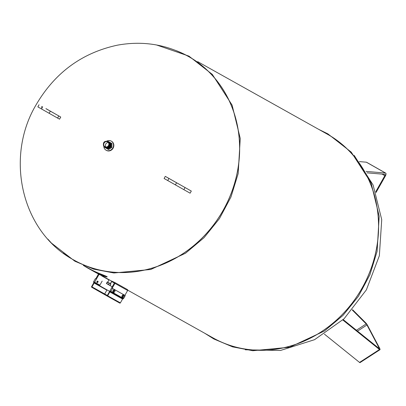 <?xml version="1.0" encoding="UTF-8"?>
<svg xmlns="http://www.w3.org/2000/svg" width="406" height="406" viewBox="0 0 406 406"><rect width="100%" height="100%" fill="white"/><g stroke="black" fill="none" stroke-linecap="round" stroke-linejoin="round"><path stroke-width="0.61" d="M63.219 253.105A116.852 105.641 -60.8 0 0 223.442 209.892A116.852 105.641 -60.8 0 0 176.458 50.73M74.268 260.251L74.222 260.226A116.791 105.585 -60.8 0 0 223.396 209.861A116.791 105.585 -60.8 0 0 188.277 56.383A116.791 105.585 -60.8 0 1 188.44 56.475C166.313 44.371 142.648 40.6 117.451 45.162C82.185 52.734 55.13 72.512 36.286 104.489C4.481 157.411 21.508 232.506 74.384 260.312A116.791 105.585 -60.8 0 0 223.396 209.861A116.791 105.585 -60.8 0 0 188.44 56.475M210.186 336.3A116.852 105.641 -60.8 0 0 362.38 287.631A116.852 105.641 -60.8 0 0 324.247 132.463M213.15 337.959A116.791 105.585 -60.8 0 0 213.16 337.965A116.791 105.585 -60.8 0 0 362.335 287.605A116.791 105.585 -60.8 0 0 327.221 134.127A116.791 105.585 -60.8 0 0 327.211 134.122M101.845 275.679L99.049 274.37L94.618 282.206L94.04 281.881L94.217 282.652A0.487 0.442 119.2 0 1 94.156 283.018L91.979 286.864L107.285 295.543L109.463 291.696A0.487 0.442 119.2 0 1 109.747 291.462L110.498 291.214L109.924 290.884L114.355 283.053L111.68 281.531L111.899 281.145A116.791 105.585 -60.8 0 0 114.868 282.54L127.57 289.645A0.731 0.66 119.2 0 1 127.636 290.483L124.881 295.355L125.261 295.573L112.558 288.463L110.879 291.427A0.487 0.442 119.2 0 1 110.599 291.665L109.848 291.914L107.671 295.761A0.487 0.442 119.2 0 1 107.052 295.969L91.741 287.286A0.487 0.442 119.2 0 1 91.599 286.646L93.776 282.799L93.603 282.023A0.487 0.442 119.2 0 1 93.659 281.662L95.339 278.699L95.72 278.912L95.339 278.699M108.991 279.952L101.728 275.887M99.871 285.144L94.618 282.206M110.473 283.738L111.711 281.551M97.719 281.383A0.731 0.31 119.6 0 0 97.628 281.104A0.731 0.31 119.6 0 0 96.998 281.586A0.731 0.31 119.6 0 0 96.912 282.373A0.731 0.31 119.6 0 0 97.196 282.302M107.331 295.472L104.682 293.969L106.859 290.123A0.487 0.442 -60.8 0 0 106.93 289.854M104.682 293.969L91.979 286.864M107.296 295.527L97.44 289.94L107.306 295.512M106.265 294.888L107.321 295.482L106.265 294.888M119.755 303.079L107.052 295.969A0.487 0.442 119.2 0 1 107.047 295.969L119.75 303.079A0.487 0.442 -60.8 0 0 120.374 302.871L122.551 299.024L109.848 291.914M122.551 299.024L123.302 298.775A0.487 0.442 -60.8 0 0 123.586 298.537L125.261 295.573M114.868 282.54A0.731 0.66 119.2 0 1 114.928 283.378L112.173 288.245L112.558 288.463M112.173 288.245L124.881 295.355M95.72 278.912L98.475 274.045A0.731 0.66 119.2 0 1 98.491 274.02M115.035 290.412L113.878 289.762L113.02 290.671L112.68 291.878L113.315 292.239L113.65 291.031L114.512 290.117L115.035 290.412L114.969 291.006M114.309 292.168L113.837 292.533L113.315 292.239M114.72 291.635A1.111 0.477 119.6 0 0 114.959 291.036A1.111 0.477 119.6 0 0 114.441 290.523A1.111 0.477 119.6 0 0 113.624 291.97A1.111 0.477 119.6 0 0 114.33 292.147A1.111 0.477 119.6 0 0 114.72 291.635M113.65 291.031L113.02 290.671M114.512 290.117L113.878 289.762M122.389 297.314L121.754 296.953L122.094 295.751L122.952 294.837L124.109 295.492L123.586 295.198L122.724 296.111L122.389 297.314L122.911 297.608L123.383 297.248M122.967 296.248A1.111 0.477 -60.4 0 1 123.779 295.482A1.111 0.477 -60.4 0 1 124.033 296.116A1.111 0.477 -60.4 0 1 123.404 297.228A1.111 0.477 -60.4 0 1 122.734 297.329A1.111 0.477 -60.4 0 1 122.967 296.248M124.043 296.086L124.109 295.492M123.586 295.198L122.952 294.837M122.724 296.111L122.094 295.751M109.107 279.744L107.727 282.185L110.31 283.647L107.473 282.043L110.691 283.865L110.31 283.647L111.823 281.262L100.937 275.172M100.84 274.811L100.444 274.654M96.151 272.639L94.436 271.812M94.182 271.634L95.192 272.177A117.035 105.809 -60.8 0 0 96.136 272.659M95.877 272.553L95.192 272.177M94.359 271.771L95.841 272.599M95.532 272.401L94.08 271.614M93.187 271.117L94.339 271.761M92.218 270.574A117.035 105.809 -60.8 0 0 92.451 270.706A117.035 105.809 -60.8 0 0 94.177 271.644M94.806 272.005L92.598 270.787M92.451 270.706L92.72 270.853M94.019 271.573L95.1 272.172M96.861 272.989L96.846 273.015A117.035 105.809 -60.8 0 0 98.201 273.669L98.653 273.837M94.781 272.005L97.709 273.522M98.222 273.639L94.837 272.04M99.023 274.009L99.003 274.045A117.035 105.809 -60.8 0 0 100.216 274.593L100.455 274.644M95.131 272.203L99.399 274.329M100.241 274.552L95.197 272.238M101.053 274.903L101.028 274.953A117.035 105.809 -60.8 0 0 102.743 275.679L102.804 275.633M95.506 272.411C99.82 274.725 101.662 275.572 101.028 274.953L101.216 275.141M102.779 275.623L102.743 275.679C102.677 276.055 100.282 274.979 95.567 272.446M89.909 269.279L90.142 269.406A117.035 105.809 -60.8 0 0 90.614 269.675A117.035 105.809 -60.8 0 0 101.18 274.766L101.444 274.913A117.035 105.809 119.2 0 1 90.883 269.823A117.035 105.809 119.2 0 1 90.751 269.751M89.061 268.808L91.949 270.355A117.035 105.809 -60.8 0 0 92.152 270.462L93.517 271.228A117.035 105.809 119.2 0 1 92.989 270.954L89.381 268.985M100.642 274.278A116.791 105.585 119.2 0 0 101.297 274.552L101.444 274.913M104.738 276.131C108.595 277.303 107.483 276.679 101.404 274.268L101.287 274.481A117.035 105.809 119.2 0 1 88.65 268.574A117.035 105.809 119.2 0 1 83.286 265.341M101.404 274.268A116.791 105.585 119.2 0 1 88.767 268.361A116.791 105.585 119.2 0 1 88.579 268.259M106.078 276.527L104.469 275.978A116.791 105.585 119.2 0 1 101.51 274.796M101.287 274.481C107.362 276.897 108.473 277.516 104.616 276.344A117.035 105.809 119.2 0 1 91.984 270.442A117.035 105.809 119.2 0 1 91.847 270.366M91.294 270.056A117.035 105.809 -60.8 0 0 91.71 270.289A117.035 105.809 -60.8 0 0 104.347 276.192C107.565 277.186 106.636 276.664 101.556 274.634A117.035 105.809 119.2 0 1 88.919 268.726A117.035 105.809 119.2 0 1 88.787 268.65M107.27 276.851L104.616 276.344M104.469 275.978L106.458 276.806M110.092 285.438L110.848 284.104L109.95 285.352M109.077 283.109L108.519 284.555L109.077 283.109L107.184 282.028L106.575 283.449L107.184 282.028M110.762 284.058L109.275 283.221M110.006 285.393L108.519 284.555M107.443 282.18L106.692 283.515L108.321 284.444M106.428 283.363L106.692 283.515M109.996 285.469L106.453 283.464M106.55 283.571L112.229 286.809M112.239 286.788L109.859 285.438M109.767 291.452L99.577 285.672L102.16 281.099M58.789 115.959L57.591 118.075L59.55 119.171A175.392 74.953 -60.4 0 1 60.149 118.11A175.392 74.953 -60.4 0 1 60.748 117.05A186.471 0.416 -150.5 0 1 45.914 108.605L60.748 117.05M106.357 150.372A5.232 4.73 -60.8 0 0 113.122 148.16A5.232 4.73 -60.8 0 0 111.467 141.242M190.109 193.185A163.349 69.807 -60.4 0 1 191.307 191.069A186.471 0.416 -150.5 0 1 167.871 177.808L165.293 176.371L164.095 178.488L190.109 193.185M191.307 191.069L165.293 176.371M180.208 184.816L172.144 180.249L180.208 184.816M46.304 108.869L54.363 113.436L46.304 108.869M57.591 118.075L37.844 106.885L39.042 104.763M111.381 141.197A5.232 4.73 119.2 0 1 111.548 141.283A5.232 4.73 119.2 0 1 113.107 148.185A5.232 4.73 119.2 0 1 106.438 150.418A5.232 4.73 119.2 0 1 106.281 150.321M106.834 141.115A5.232 4.73 119.2 0 1 111.224 141.1A5.232 4.73 119.2 0 1 112.782 148.002A5.232 4.73 119.2 0 1 106.113 150.23A5.232 4.73 119.2 0 1 103.829 146.485M107.981 141.41L111.97 143.541L111.833 147.464L108.544 149.596L104.662 147.302M111.833 147.464L111.107 147.058L107.818 149.19M111.97 143.541L111.244 143.135L111.107 147.058M108.082 141.344L111.244 143.135M108.037 148.52A3.344 3.02 -60.8 0 0 110.589 146.764A3.344 3.02 -60.8 0 0 110.772 143.638M108.757 148.236A3.248 2.933 -60.8 0 0 110.498 146.713A3.248 2.933 -60.8 0 0 110.904 144.404M108.656 148.18A3.248 2.933 -60.8 0 0 110.396 146.652A3.248 2.933 -60.8 0 0 110.802 144.343M108.554 148.119A3.248 2.933 -60.8 0 0 110.29 146.596A3.248 2.933 -60.8 0 0 110.696 144.287M108.448 148.063A3.248 2.933 -60.8 0 0 110.188 146.541A3.248 2.933 -60.8 0 0 110.594 144.226M108.346 148.002A3.248 2.933 -60.8 0 0 110.087 146.48A3.248 2.933 -60.8 0 0 110.493 144.171M108.24 147.946A3.248 2.933 -60.8 0 0 109.98 146.424A3.248 2.933 -60.8 0 0 110.386 144.115M108.138 147.891A3.248 2.933 -60.8 0 0 109.879 146.363A3.248 2.933 -60.8 0 0 110.285 144.054M108.037 147.83A3.248 2.933 -60.8 0 0 109.772 146.307A3.248 2.933 -60.8 0 0 110.178 143.998M107.93 147.774A3.248 2.933 -60.8 0 0 109.671 146.246A3.248 2.933 -60.8 0 0 110.077 143.937M107.829 147.713A3.248 2.933 -60.8 0 0 109.569 146.19A3.248 2.933 -60.8 0 0 109.975 143.881M107.727 147.657A3.248 2.933 -60.8 0 0 109.463 146.135A3.248 2.933 -60.8 0 0 109.869 143.825M107.62 147.601A3.248 2.933 -60.8 0 0 109.361 146.074A3.248 2.933 -60.8 0 0 109.767 143.765M107.519 147.54A3.248 2.933 -60.8 0 0 109.26 146.018A3.248 2.933 -60.8 0 0 109.661 143.709M107.412 147.485A3.248 2.933 -60.8 0 0 109.153 145.957A3.248 2.933 -60.8 0 0 109.559 143.648M108.032 141.592A3.248 2.933 119.2 0 1 109.052 145.901A3.248 2.933 119.2 0 1 104.86 147.256M108.945 145.845A3.248 2.933 -60.8 0 0 106.504 141.227A3.248 2.933 -60.8 0 0 103.733 146.119A3.248 2.933 -60.8 0 0 108.945 145.845M108.625 145.663A2.969 2.685 119.2 0 1 103.86 145.911A2.969 2.685 119.2 0 1 106.387 141.44A2.969 2.685 119.2 0 1 108.625 145.663M108.473 145.576A2.776 2.507 119.2 0 1 104.936 146.759A2.776 2.507 119.2 0 1 104.103 143.115A2.776 2.507 119.2 0 1 107.646 141.917A2.776 2.507 119.2 0 1 108.473 145.576M105.875 147.043A2.776 2.507 119.2 0 1 105.773 144.049A2.776 2.507 119.2 0 1 108.377 142.567M98.085 281.642A0.731 0.31 119.6 0 0 98.09 281.465A0.731 0.31 119.6 0 0 98.003 281.317A0.731 0.31 119.6 0 0 97.374 281.8A0.731 0.31 119.6 0 0 97.283 282.586A0.731 0.31 119.6 0 0 97.455 282.581A0.731 0.31 119.6 0 0 97.607 282.49M97.653 281.957L97.709 282.48L98.135 281.734L97.653 281.957M352.312 310.047L366.192 323.927A1.218 0.264 -122.9 0 1 366.958 324.998L378.976 347.709A1.218 0.264 -122.9 0 1 379.184 348.475A1.218 0.264 -122.9 0 1 378.955 348.389L343.212 319.608M342.811 319.984L379.478 349.505A2.675 0.579 57.1 0 0 379.98 349.703A2.675 0.579 57.1 0 0 379.524 348.013L367.501 325.302A2.675 0.579 57.1 0 0 365.821 322.943L352.591 309.717M324.419 334.148L359.533 362.421A2.675 0.579 57.1 0 0 360.036 362.614L379.98 349.703M375.738 191.769L384.832 175.691A1.218 0.518 119.6 0 0 384.979 174.377A1.218 0.518 119.6 0 0 384.883 174.347L366.968 172.839M366.116 171.413L385.482 173.042A2.675 1.142 -60.4 0 1 385.7 173.108A2.675 1.142 -60.4 0 1 385.38 175.996L376.007 192.556M359.376 161.603L366.349 162.192A2.675 1.142 -60.4 0 1 366.567 162.258A2.675 1.142 -60.4 0 1 366.735 162.41M95.187 272.005A117.035 105.809 -60.8 0 0 96.136 272.451L96.379 272.588A117.035 105.809 119.2 0 1 95.43 272.142L95.699 272.289A117.035 105.809 -60.8 0 0 97.186 272.984L97.43 273.121A117.035 105.809 119.2 0 1 95.405 272.167L94.897 271.883A117.035 105.809 119.2 0 1 94.405 271.644L94.162 271.507A117.035 105.809 -60.8 0 0 94.649 271.746L94.04 271.401A117.035 105.809 -60.8 0 0 96.065 272.355L96.308 272.492A117.035 105.809 119.2 0 1 94.821 271.797L95.202 271.979M98.161 273.314L97.917 273.177A117.035 105.809 -60.8 0 0 99.622 273.893L99.866 274.03A117.035 105.809 119.2 0 1 99.287 273.791L100.414 274.42A117.035 105.809 119.2 0 1 99.861 274.192L98.734 273.563A117.035 105.809 119.2 0 1 98.161 273.314M99.587 285.657L94.217 282.652M106.859 290.123L94.156 283.018M120.374 302.871L107.671 295.761M123.302 298.775L110.599 291.665M123.586 298.537L110.879 291.427M127.636 290.483L114.928 283.378M41.417 107.443L42.006 106.418M185.04 187.562L183.842 189.678M176.58 182.781L175.382 184.903M168.926 178.442L167.724 180.558M42.676 106.839L41.478 108.955M50.329 111.178L49.131 113.294M356.427 330.251L366.192 323.927M357.508 331.118L366.958 324.998M378.499 348.018L378.976 347.709M359.533 362.421L379.478 349.505M382.046 174.108L384.832 175.691M366.349 162.192L385.482 173.042M47.903 239.149L51.445 243.087L74.897 261.225L93.684 269.137L113.863 272.984L150.809 269.472L185.537 253.232L204.076 237.657L219.443 218.626L230.973 196.966L238.17 173.626L240.245 138.436L232.115 105.124L212.318 74.405L188.937 56.124L156.554 44.98M204.67 333.214L213.835 338.969L232.623 346.876L252.806 350.728L289.747 347.216L324.475 330.976L343.014 315.401L358.381 296.365L369.917 274.71L377.108 251.365L379.184 216.18L371.054 182.867L351.256 152.143L327.875 133.868L318.725 129.372M327.231 134.132L197.681 61.646M213.175 337.975L127.733 290.168M88.955 268.467L83.626 265.483M89.523 269.066L89.244 268.909M90.883 269.823L90.614 269.675M91.984 270.442L91.71 270.289M88.919 268.726L88.65 268.574M213.358 338.071L213.612 338.218M327.414 134.239L327.667 134.381M111.548 141.283L111.224 141.1M106.438 150.418L106.113 150.23M106.189 148.16L107.027 148.484L110.569 146.749L111.016 144.516L109.493 142.252M106.088 148.104L106.925 148.429L110.462 146.693L110.914 144.455L109.392 142.196M105.981 148.043L106.819 148.368L110.361 146.637L110.808 144.399L109.29 142.136M105.88 147.987L106.717 148.312L110.259 146.576L110.706 144.338L109.184 142.08M105.778 147.926L106.616 148.251L110.153 146.52L110.599 144.282L109.082 142.024M105.672 147.87L106.509 148.195L110.051 146.459L110.498 144.226L108.975 141.963M105.57 147.814L106.408 148.139L109.945 146.404L110.396 144.166L108.874 141.907M105.469 147.754L106.306 148.078L109.843 146.348L110.29 144.11L108.772 141.846M105.362 147.698L106.199 148.023L109.742 146.287L110.188 144.049L108.666 141.79M105.261 147.637L106.098 147.962L109.635 146.231L110.082 143.993L108.564 141.735M105.154 147.581L105.991 147.906L109.534 146.17L109.98 143.937L108.463 141.674M105.052 147.52L105.89 147.85L109.432 146.114L109.879 143.876L108.356 141.618M104.951 147.464L105.788 147.789L109.326 146.058L109.772 143.82L108.255 141.557M104.844 147.408L105.682 147.733L109.224 145.998L109.671 143.76L108.148 141.501M109.118 145.942C110.29 142.719 109.062 141.202 105.423 141.389C101.429 142.019 103.606 151.504 109.118 145.942M98.003 281.317L97.628 281.104M97.283 282.586L96.912 282.373M98.135 281.734L98.09 281.465M97.709 282.48L97.455 282.581M366.567 162.258L385.7 173.108M245.305 349.799L280.536 350.454L314.564 339.68L344.09 318.766L366.374 289.864L379.351 255.75L381.726 219.646L373.104 185.009L354.118 155.325"/></g></svg>
